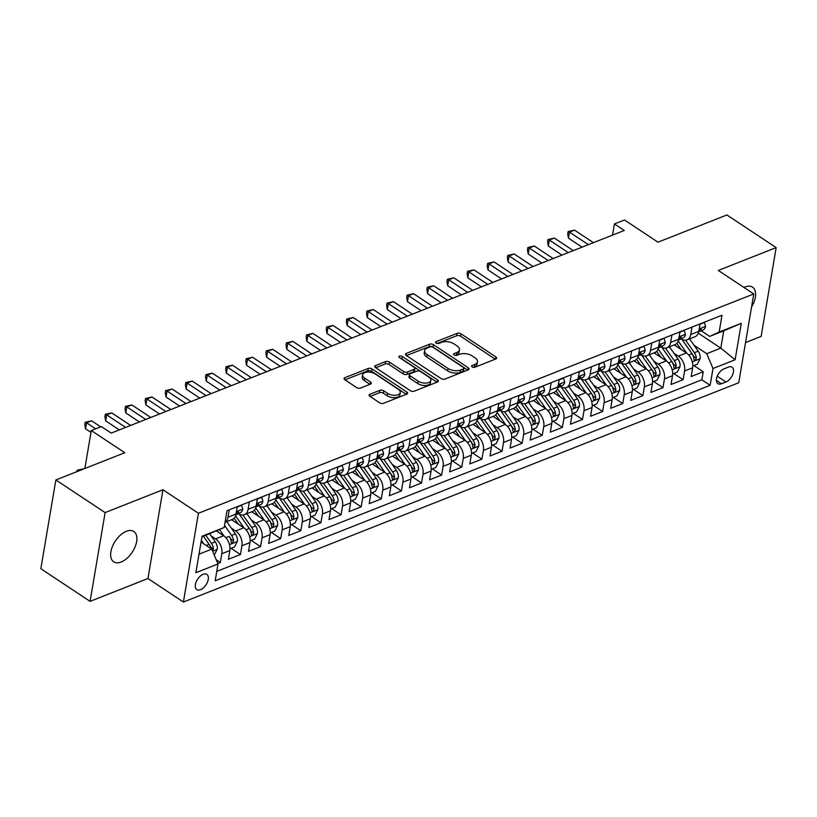 <?xml version="1.0" encoding="UTF-8"?>
<svg xmlns="http://www.w3.org/2000/svg" width="817" height="817" viewBox="0 0 817 817"><rect width="100%" height="100%" fill="white"/><g stroke="black" fill="none" stroke-linecap="round" stroke-linejoin="round"><path stroke-width="1.23" d="M472.093 366.904A1.951 1.011 9.6 0 0 474.83 367.262L495.817 358.969A2.788 1.45 9.6 0 0 496.634 358.152A2.788 1.45 9.6 0 0 495.858 356.906L461.054 333.836A2.788 1.45 9.6 0 0 457.142 333.336L436.155 341.618A1.951 1.011 9.6 0 0 435.584 342.19A1.951 1.011 9.6 0 0 436.125 343.069A1.951 1.011 9.6 0 0 438.862 343.416L441.578 342.343A8.936 4.626 9.6 0 1 454.089 343.947L456.989 345.877A8.936 4.626 9.6 0 1 459.481 349.86A8.936 4.626 9.6 0 1 456.856 352.474L454.14 353.547A1.951 1.011 9.6 0 0 453.568 354.108A1.951 1.011 9.6 0 0 454.109 354.987A1.951 1.011 9.6 0 0 456.846 355.334L459.562 354.261A8.936 4.626 9.6 0 1 472.073 355.875L474.973 357.795A8.936 4.626 9.6 0 1 477.465 361.778A8.936 4.626 9.6 0 1 474.84 364.392L472.124 365.465A1.951 1.011 9.6 0 0 471.552 366.036A1.951 1.011 9.6 0 0 472.093 366.904M121.161 562.014A18.209 10.131 123.5 0 0 135.06 546.93A18.209 10.131 123.5 0 0 133.825 531.479A18.209 10.131 123.5 0 0 126.359 531.295A18.209 10.131 123.5 0 0 112.47 546.379A18.209 10.131 123.5 0 0 113.706 561.83A18.209 10.131 123.5 0 0 121.161 562.014M751.569 306.937A18.209 10.131 123.5 0 0 752.549 287.155A18.209 10.131 123.5 0 0 745.084 286.971A18.209 10.131 123.5 0 0 743.96 287.472M200.512 589.68A9.099 5.065 123.5 0 0 207.467 582.143A9.099 5.065 123.5 0 0 206.844 574.412A9.099 5.065 123.5 0 0 203.116 574.32A9.099 5.065 123.5 0 0 196.162 581.867A9.099 5.065 123.5 0 0 196.785 589.588A9.099 5.065 123.5 0 0 200.512 589.68M369.897 394.274A2.788 1.45 9.6 0 0 369.08 395.091A2.788 1.45 9.6 0 0 369.856 396.337L379.629 402.812A2.788 1.45 9.6 0 0 383.53 403.312L406.835 394.111A2.788 1.45 9.6 0 0 407.663 393.294A2.788 1.45 9.6 0 0 406.876 392.048L372.072 368.967A2.788 1.45 9.6 0 0 368.171 368.467L344.866 377.668A2.788 1.45 9.6 0 0 344.039 378.485A2.788 1.45 9.6 0 0 344.825 379.731L356.61 387.554A2.788 1.45 9.6 0 0 360.522 388.055L370.499 384.113A2.788 1.45 9.6 0 0 371.316 383.296A2.788 1.45 9.6 0 0 370.54 382.06L364.688 378.179A7.465 3.871 9.6 0 1 362.605 374.85A7.465 3.871 9.6 0 1 367.487 372.103A7.465 3.871 9.6 0 1 375.258 374.002L398.165 389.198A7.465 3.871 9.6 0 1 400.248 392.528A7.465 3.871 9.6 0 1 395.377 395.265A7.465 3.871 9.6 0 1 387.605 393.365L383.786 390.832A2.788 1.45 9.6 0 0 379.874 390.332L369.897 394.274L369.59 396.133M745.543 342.548L761.138 336.39L776.15 247.612L726.905 214.963L657.991 242.179L624.505 219.977L614.435 223.95L624.29 230.476L111.204 433.092L101.349 426.566L91.29 430.539L84.876 468.498M105.117 512.596L90.095 601.373L147.948 578.528L162.961 489.751L105.117 512.596L55.862 479.947L124.776 452.73L91.29 430.539M162.961 489.751L198.419 513.26L753.764 293.957L738.742 382.734L183.406 602.037L198.419 513.26M776.15 247.612L718.306 270.458L753.764 293.957M441.047 378.547A2.788 1.45 9.6 0 0 444.959 379.057L468.264 369.846A2.788 1.45 9.6 0 0 469.081 369.039A2.788 1.45 9.6 0 0 468.304 367.793L433.5 344.713A2.788 1.45 9.6 0 0 429.589 344.212L406.284 353.414A2.788 1.45 9.6 0 0 405.467 354.231A2.788 1.45 9.6 0 0 406.243 355.477L441.047 378.547M437.555 381.978L414.25 391.18A2.788 1.45 9.6 0 1 410.338 390.679L375.534 367.609A2.788 1.45 9.6 0 1 374.758 366.363A2.788 1.45 9.6 0 1 375.575 365.546L385.542 361.604A2.788 1.45 9.6 0 1 389.454 362.105L403.567 371.469A2.788 1.45 9.6 0 0 407.479 371.97L414.096 369.355A2.788 1.45 9.6 0 0 414.913 368.538A2.788 1.45 9.6 0 0 414.137 367.293L399.442 357.55A1.951 1.011 9.6 0 1 398.9 356.682A1.951 1.011 9.6 0 1 400.177 355.957A1.951 1.011 9.6 0 1 402.209 356.457L437.595 379.915A2.788 1.45 9.6 0 1 438.372 381.161A2.788 1.45 9.6 0 1 437.555 381.978M90.095 601.373L40.85 568.724L55.862 479.947M217.802 563.464L220.324 562.474L216.229 559.757M211.143 535.972L215.555 538.893A11.377 7.394 68.5 0 1 221.805 553.712L229.853 550.535L228.372 559.288L240.443 554.529L231.109 548.33M231.262 528.027L235.674 530.948A11.377 7.394 68.5 0 1 241.924 545.766L249.982 542.59L248.501 551.342L260.572 546.583L251.227 540.384M251.381 520.082L255.792 523.003A11.377 7.394 68.5 0 1 262.053 537.821L270.1 534.645L268.619 543.397L280.691 538.638L271.356 532.439M271.51 512.136L275.911 515.057A11.377 7.394 68.5 0 1 282.171 529.876L290.219 526.699L288.738 535.452L300.809 530.693L291.475 524.494M291.628 504.191L296.04 507.112A11.377 7.394 68.5 0 1 302.29 521.93L310.337 518.754L308.857 527.506L320.928 522.737L311.594 516.548M311.747 496.236L316.159 499.167A11.377 7.394 68.5 0 1 322.409 513.985L330.466 510.809L328.975 519.561L341.057 514.792L331.712 508.603M331.865 488.29L336.277 491.221A11.377 7.394 68.5 0 1 342.537 506.04L350.585 502.863L349.104 511.616L361.175 506.846L351.841 500.658M351.994 480.345L356.396 483.276A11.377 7.394 68.5 0 1 362.656 498.094L370.704 494.918L369.223 503.67L381.294 498.901L371.96 492.712M372.113 472.4L376.525 475.331A11.377 7.394 68.5 0 1 382.775 490.149L390.822 486.973L389.341 495.725L401.413 490.956L392.078 484.767M392.231 464.454L396.643 467.385A11.377 7.394 68.5 0 1 402.893 482.204L410.941 479.028L409.46 487.78L421.541 483.01L412.197 476.822M412.35 456.509L416.762 459.44A11.377 7.394 68.5 0 1 423.022 474.258L431.07 471.082L429.589 479.834L441.66 475.065L432.316 468.876M432.479 448.564L436.881 451.495A11.377 7.394 68.5 0 1 443.141 466.313L451.188 463.137L449.707 471.889L461.779 467.12L452.444 460.931M452.598 440.618L456.999 443.549A11.377 7.394 68.5 0 1 463.259 458.368L471.307 455.192L469.826 463.944L481.897 459.174L472.563 452.986M472.716 432.673L477.128 435.594A11.377 7.394 68.5 0 1 483.378 450.422L491.425 447.246L489.945 455.998L502.026 451.229L492.682 445.04M492.835 424.728L497.247 427.648A11.377 7.394 68.5 0 1 503.507 442.477L511.554 439.301L510.074 448.053L522.145 443.284L512.8 437.095M512.953 416.782L517.365 419.703A11.377 7.394 68.5 0 1 523.626 434.532L531.673 431.345L530.192 440.108L542.263 435.338L532.929 429.15M533.082 408.837L537.484 411.758A11.377 7.394 68.5 0 1 543.744 426.586L551.792 423.4L550.311 432.162L562.382 427.393L553.048 421.204M553.201 400.892L557.613 403.812A11.377 7.394 68.5 0 1 563.863 418.641L571.91 415.455L570.429 424.217L582.501 419.448L573.166 413.259M573.32 392.946L577.731 395.867A11.377 7.394 68.5 0 1 583.992 410.696L592.039 407.509L590.558 416.272L602.629 411.502L593.285 405.314M593.438 385.001L597.85 387.922A11.377 7.394 68.5 0 1 604.11 402.75L612.158 399.564L610.677 408.326L622.748 403.557L613.414 397.368M613.567 377.056L617.969 379.976A11.377 7.394 68.5 0 1 624.229 394.805L632.276 391.619L630.795 400.381L642.867 395.612L633.532 389.423M633.686 369.11L638.097 372.031A11.377 7.394 68.5 0 1 644.347 386.86L652.395 383.673L650.914 392.436L662.985 387.667L653.651 381.478M653.804 361.165L658.216 364.086A11.377 7.394 68.5 0 1 664.466 378.914L672.524 375.728L671.043 384.49L683.114 379.721L684.595 370.969A11.377 7.394 -111.5 0 0 678.335 356.141L673.923 353.22M673.77 373.532L683.114 379.721M229.853 550.535A11.377 7.394 -111.5 0 0 223.603 535.717L216.515 531.019M249.982 542.59A11.377 7.394 -111.5 0 0 243.721 527.772L231.579 519.714M270.1 534.645A11.377 7.394 -111.5 0 0 263.84 519.826L251.697 511.769M290.219 526.699A11.377 7.394 -111.5 0 0 283.959 511.871L271.826 503.823M310.337 518.754A11.377 7.394 -111.5 0 0 304.087 503.926L291.945 495.878M330.466 510.809A11.377 7.394 -111.5 0 0 324.206 495.98L312.063 487.933M350.585 502.863A11.377 7.394 -111.5 0 0 344.325 488.035L332.182 479.988M370.704 494.918A11.377 7.394 -111.5 0 0 364.443 480.09L352.301 472.042M390.822 486.973A11.377 7.394 -111.5 0 0 384.572 472.144L372.429 464.097M410.941 479.028A11.377 7.394 -111.5 0 0 404.691 464.199L392.548 456.152M431.07 471.082A11.377 7.394 -111.5 0 0 424.809 456.254L412.667 448.206M451.188 463.137A11.377 7.394 -111.5 0 0 444.928 448.308L432.785 440.261M471.307 455.192A11.377 7.394 -111.5 0 0 465.057 440.363L452.914 432.316M491.425 447.246A11.377 7.394 -111.5 0 0 485.175 432.418L473.033 424.37M511.554 439.301A11.377 7.394 -111.5 0 0 505.294 424.472L493.151 416.425M531.673 431.345A11.377 7.394 -111.5 0 0 525.413 416.527L513.27 408.48M551.792 423.4A11.377 7.394 -111.5 0 0 545.542 408.582L533.399 400.534M571.91 415.455A11.377 7.394 -111.5 0 0 565.66 400.636L553.518 392.589M592.039 407.509A11.377 7.394 -111.5 0 0 585.779 392.691L573.636 384.644M612.158 399.564A11.377 7.394 -111.5 0 0 605.897 384.746L593.755 376.698M632.276 391.619A11.377 7.394 -111.5 0 0 626.016 376.8L613.884 368.753M652.395 383.673A11.377 7.394 -111.5 0 0 646.145 368.855L634.002 360.808M672.524 375.728A11.377 7.394 -111.5 0 0 666.264 360.91L654.121 352.862M728.437 367.109L724.005 368.855A8.824 4.912 123.5 0 0 717.275 376.157A8.824 4.912 123.5 0 0 717.877 383.643A8.824 4.912 123.5 0 0 721.493 383.735L725.915 381.978A8.824 4.912 123.5 0 0 732.645 374.676A8.824 4.912 123.5 0 0 732.042 367.19A8.824 4.912 123.5 0 0 728.437 367.109M199.011 554.171L211.756 549.147L218.006 563.965L215.167 580.764L710.147 385.297L712.986 368.508L706.725 353.679L694.052 345.274M218.006 563.965L195.876 572.707L202.044 536.238L224.175 527.496L227.014 510.696L721.993 315.239L719.154 332.029L741.285 323.297L735.116 359.766L712.986 368.508M238.309 513.485L238.595 513.668A11.377 7.394 68.5 0 0 244.395 514.659L252.443 511.483A11.377 7.394 -111.5 0 0 256.15 506.121L257.396 498.697M258.427 505.539L258.713 505.723A11.377 7.394 68.5 0 0 264.514 506.714L272.572 503.538A11.377 7.394 -111.5 0 0 276.269 498.176L277.525 490.751M278.546 497.594L278.832 497.778A11.377 7.394 68.5 0 0 284.643 498.768L292.69 495.592A11.377 7.394 -111.5 0 0 296.387 490.231L297.643 482.806M298.675 489.649L298.961 489.832A11.377 7.394 68.5 0 0 304.761 490.823L312.809 487.637A11.377 7.394 -111.5 0 0 316.506 482.285L317.762 474.861M318.793 481.703L319.079 481.887A11.377 7.394 68.5 0 0 324.88 482.878L332.928 479.691A11.377 7.394 -111.5 0 0 336.635 474.34L337.881 466.916M338.912 473.748L339.198 473.942A11.377 7.394 68.5 0 0 344.999 474.932L353.046 471.746A11.377 7.394 -111.5 0 0 356.753 466.395L358.009 458.97M359.031 465.802L359.317 465.996A11.377 7.394 68.5 0 0 365.128 466.987L373.175 463.801A11.377 7.394 -111.5 0 0 376.872 458.439L378.128 451.025M379.159 457.857L379.445 458.051A11.377 7.394 68.5 0 0 385.246 459.042L393.294 455.855A11.377 7.394 -111.5 0 0 396.991 450.494L398.247 443.08M399.278 449.912L399.564 450.106A11.377 7.394 68.5 0 0 405.365 451.096L413.412 447.91A11.377 7.394 -111.5 0 0 417.109 442.548L418.365 435.134M419.397 441.966L419.683 442.16A11.377 7.394 68.5 0 0 425.483 443.151L433.531 439.965A11.377 7.394 -111.5 0 0 437.238 434.603L438.494 427.189M439.515 434.021L439.801 434.215A11.377 7.394 68.5 0 0 445.612 435.206L453.66 432.019A11.377 7.394 -111.5 0 0 457.357 426.658L458.613 419.244M459.644 426.076L459.93 426.27A11.377 7.394 68.5 0 0 465.731 427.26L473.778 424.074A11.377 7.394 -111.5 0 0 477.475 418.712L478.731 411.298M479.763 418.13L480.049 418.324A11.377 7.394 68.5 0 0 485.849 419.305L493.897 416.129A11.377 7.394 -111.5 0 0 497.594 410.767L498.85 403.353M499.881 410.185L500.167 410.379A11.377 7.394 68.5 0 0 505.968 411.36L514.016 408.183A11.377 7.394 -111.5 0 0 517.723 402.822L518.979 395.408M520 402.24L520.286 402.434A11.377 7.394 68.5 0 0 526.097 403.414L534.144 400.238A11.377 7.394 -111.5 0 0 537.841 394.877L539.097 387.462M540.129 394.294L540.415 394.488A11.377 7.394 68.5 0 0 546.216 395.469L554.263 392.293A11.377 7.394 -111.5 0 0 557.96 386.931L559.216 379.517M560.248 386.349L560.533 386.543A11.377 7.394 68.5 0 0 566.334 387.524L574.382 384.347A11.377 7.394 -111.5 0 0 578.079 378.986L579.335 371.572M580.366 378.404L580.652 378.598A11.377 7.394 68.5 0 0 586.453 379.578L594.5 376.402A11.377 7.394 -111.5 0 0 598.207 371.041L599.453 363.626M600.485 370.458L600.771 370.652A11.377 7.394 68.5 0 0 606.571 371.633L614.629 368.457A11.377 7.394 -111.5 0 0 618.326 363.095L619.582 355.681M620.614 362.513L620.889 362.707A11.377 7.394 68.5 0 0 626.7 363.688L634.748 360.511A11.377 7.394 -111.5 0 0 638.445 355.15L639.701 347.736M640.732 354.568L641.018 354.762A11.377 7.394 68.5 0 0 646.819 355.742L654.866 352.566A11.377 7.394 -111.5 0 0 658.563 347.205L659.819 339.79M660.851 346.622L661.137 346.817A11.377 7.394 68.5 0 0 666.938 347.797L674.985 344.621A11.377 7.394 -111.5 0 0 678.692 339.259L679.938 331.845M216.75 571.379L701.874 379.813L703.233 371.776L691.162 376.545L692.642 367.783A11.377 7.394 -111.5 0 0 686.382 352.964L674.239 344.917M680.969 338.677L681.255 338.871A11.377 7.394 -111.5 0 0 687.056 339.852A11.377 7.394 -111.5 0 0 690.763 334.49L692.019 327.076M687.056 339.852L695.114 336.675A11.377 7.394 -111.5 0 0 698.811 331.314L700.067 323.9M229.23 509.828L227.974 517.243A11.377 7.394 68.5 0 1 225.073 522.196M225.053 522.298L232.324 519.428A11.377 7.394 -111.5 0 0 236.021 514.067L237.277 506.642M249.348 501.883L248.092 509.297A11.377 7.394 68.5 0 1 244.395 514.659M269.477 493.928L268.221 501.352A11.377 7.394 68.5 0 1 264.514 506.714M289.596 485.982L288.34 493.407A11.377 7.394 68.5 0 1 284.643 498.768M309.714 478.037L308.458 485.461A11.377 7.394 68.5 0 1 304.761 490.823M329.833 470.092L328.577 477.516A11.377 7.394 68.5 0 1 324.88 482.878M349.962 462.146L348.706 469.571A11.377 7.394 68.5 0 1 344.999 474.932M370.081 454.201L368.824 461.625A11.377 7.394 68.5 0 1 365.128 466.987M390.199 446.256L388.943 453.68A11.377 7.394 68.5 0 1 385.246 459.042M410.318 438.31L409.062 445.735A11.377 7.394 68.5 0 1 405.365 451.096M430.436 430.365L429.191 437.789A11.377 7.394 68.5 0 1 425.483 443.151M450.565 422.42L449.309 429.844A11.377 7.394 68.5 0 1 445.612 435.206M470.684 414.474L469.428 421.899A11.377 7.394 68.5 0 1 465.731 427.26M490.803 406.529L489.546 413.953A11.377 7.394 68.5 0 1 485.849 419.305M510.921 398.584L509.675 406.008A11.377 7.394 68.5 0 1 505.968 411.36M531.05 390.638L529.794 398.063A11.377 7.394 68.5 0 1 526.097 403.414M551.169 382.693L549.912 390.107A11.377 7.394 68.5 0 1 546.216 395.469M571.287 374.748L570.031 382.162A11.377 7.394 68.5 0 1 566.334 387.524M591.406 366.802L590.16 374.217A11.377 7.394 68.5 0 1 586.453 379.578M611.535 358.857L610.279 366.271A11.377 7.394 68.5 0 1 606.571 371.633M631.653 350.912L630.397 358.326A11.377 7.394 68.5 0 1 626.7 363.688M651.772 342.966L650.516 350.381A11.377 7.394 68.5 0 1 646.819 355.742M671.891 335.021L670.634 342.435A11.377 7.394 68.5 0 1 666.938 347.797M664.466 378.914L662.985 387.667M644.347 386.86L642.867 395.612M624.229 394.805L622.748 403.557M604.11 402.75L602.629 411.502M583.992 410.696L582.501 419.448M563.863 418.641L562.382 427.393M543.744 426.586L542.263 435.338M523.626 434.532L522.145 443.284M503.507 442.477L502.026 451.229M483.378 450.422L481.897 459.174M463.259 458.368L461.779 467.12M443.141 466.313L441.66 475.065M423.022 474.258L421.541 483.01M402.893 482.204L401.413 490.956M382.775 490.149L381.294 498.901M362.656 498.094L361.175 506.846M342.537 506.04L341.057 514.792M322.409 513.985L320.928 522.737M302.29 521.93L300.809 530.693M282.171 529.876L280.691 538.638M262.053 537.821L260.572 546.583M241.924 545.766L240.443 554.529M221.805 553.712L220.324 562.474M211.756 549.147L201.064 542.059M706.725 353.679L720.819 348.124L723.739 330.844L709.656 336.41L719.154 332.029M698.3 333.193L720.819 348.124L735.116 359.766M701.088 330.732L709.656 336.41M147.948 578.528L183.406 602.037M614.435 223.95L612.556 235.112M224.175 527.496L201.932 536.902M693.899 365.587L703.233 371.776M701.874 379.813L710.147 385.297M723.739 330.844L741.285 323.297M473.094 367.313L474.432 366.792A8.936 4.626 9.6 0 0 477.057 364.178L477.465 361.778M459.481 349.86L459.072 352.26A8.936 4.626 9.6 0 1 456.448 354.864L455.11 355.395M495.265 359.184L460.645 336.236A2.788 1.45 9.6 0 0 456.734 335.736L437.136 343.477M467.712 370.07L433.092 347.113A2.788 1.45 9.6 0 0 429.18 346.612L406.427 355.599M463.382 368.916A1.951 1.011 9.6 0 0 463.954 368.344A1.951 1.011 9.6 0 0 463.413 367.466L432.857 347.215A1.951 1.011 9.6 0 0 430.12 346.868L427.26 348.001A8.936 4.626 9.6 0 0 424.636 350.605A8.936 4.626 9.6 0 0 427.128 354.598L448.012 368.436A8.936 4.626 9.6 0 0 460.522 370.04L463.382 368.916L462.973 371.316A1.951 1.011 9.6 0 0 463.545 370.744L463.954 368.344M424.636 350.605L424.227 353.005A8.936 4.626 9.6 0 0 426.719 356.998L427.128 354.598M462.973 371.316L460.114 372.44A8.936 4.626 9.6 0 1 447.604 370.836L426.719 356.998M375.718 367.732L385.144 364.004L385.542 361.604M414.913 368.538L414.505 370.938A2.788 1.45 9.6 0 1 413.688 371.755L407.07 374.37A2.788 1.45 9.6 0 1 403.169 373.869L389.045 364.505A2.788 1.45 9.6 0 0 385.144 364.004M437.003 382.193L401.801 358.857A1.951 1.011 9.6 0 0 400.79 358.449M418.222 381.171A7.465 3.871 9.6 0 0 425.994 383.071A7.465 3.871 9.6 0 0 430.865 380.334A7.465 3.871 9.6 0 0 428.782 377.005L420.714 371.653A2.788 1.45 9.6 0 0 416.803 371.153L410.185 373.757A2.788 1.45 9.6 0 0 409.368 374.574A2.788 1.45 9.6 0 0 410.144 375.82L418.222 381.171L417.814 383.571A7.465 3.871 9.6 0 0 425.586 385.471A7.465 3.871 9.6 0 0 430.457 382.734L430.865 380.334M409.368 374.574L408.96 376.974A2.788 1.45 9.6 0 0 409.736 378.22L410.144 375.82M417.814 383.571L409.736 378.22M400.248 392.528L399.85 394.928A7.465 3.871 9.6 0 1 394.968 397.665A7.465 3.871 9.6 0 1 387.197 395.765L383.377 393.232A2.788 1.45 9.6 0 0 379.466 392.732L370.04 396.459M362.605 374.85L362.207 377.25A7.465 3.871 9.6 0 0 364.28 380.579L364.688 378.179M369.948 384.337L364.28 380.579M406.294 394.325L371.674 371.367A2.788 1.45 9.6 0 0 367.762 370.867L344.999 379.854M692.806 366.016L697.309 364.239L700.128 358.643A7.537 4.892 -111.5 0 0 698.198 351.177L689.548 338.871M686.811 353.261L678.212 341.036M681.092 349.451L676.813 343.375M681.858 339.239A18.066 11.734 68.5 0 1 682.328 339.882L692.755 354.711A3.84 2.492 68.5 0 1 693.531 356.314L696.37 358.193A7.537 4.892 -111.5 0 0 694.379 352.689L685.586 340.189M681.817 339.208L691.958 353.638A7.537 4.892 68.5 0 1 693.96 359.143L694.419 360.226L695.277 360.205L696.37 358.193M700.006 324.206L704.366 322.49L705.571 326.494A7.537 4.892 68.5 0 1 703.141 329.925L699.321 331.436A7.537 4.892 -111.5 0 0 701.2 329.639L701.139 328.832M588.393 244.651L569.469 232.11L574.494 230.118L593.428 242.669M700.189 328.965L701.2 329.639C701.027 328.322 700.23 328.638 698.78 330.599M698.76 331.6A7.537 4.892 -111.5 0 0 699.321 331.436M582.092 247.142L568.448 238.104L569.469 232.11L568.111 231.609L574.494 230.118M568.448 238.104L567.703 234.009L568.111 231.609M672.677 373.961L677.191 372.184L680.01 366.588A7.537 4.892 -111.5 0 0 678.079 359.123L669.429 346.817M666.692 361.206L658.093 348.982M660.963 357.397L656.694 351.32M668.531 362.891L671.84 361.584L661.699 347.154A18.066 11.734 68.5 0 1 662.209 347.828L672.636 362.656A3.84 2.492 68.5 0 1 673.412 364.259L676.251 366.139A7.537 4.892 -111.5 0 0 674.25 360.634L665.467 348.134M671.84 361.584A7.537 4.892 68.5 0 1 673.831 367.088L674.301 368.171L675.159 368.15L676.251 366.139M652.558 381.907L657.062 380.13L659.891 374.533A7.537 4.892 -111.5 0 0 657.951 367.068L649.301 354.762M646.564 369.151L637.975 356.927M640.845 365.342L636.566 359.266M641.611 355.129A18.066 11.734 68.5 0 1 642.091 355.773L652.507 370.601A3.84 2.492 68.5 0 1 653.294 372.205L656.133 374.084A7.537 4.892 -111.5 0 0 654.131 368.579L645.338 356.079M641.57 355.099L651.721 369.529A7.537 4.892 68.5 0 1 653.712 375.034L654.182 376.116L655.03 376.096L656.133 374.084M632.44 389.852L636.943 388.075L639.772 382.479A7.537 4.892 -111.5 0 0 637.832 375.013L629.182 362.707M626.445 377.097L617.856 364.872M620.726 373.287L616.447 367.211M621.492 363.075A18.066 11.734 68.5 0 1 621.962 363.718L632.389 378.547A3.84 2.492 68.5 0 1 633.175 380.15L636.004 382.029A7.537 4.892 -111.5 0 0 634.012 376.525L625.219 364.025M621.451 363.044L631.592 377.474A7.537 4.892 68.5 0 1 633.594 382.979L634.063 384.061L634.911 384.041L636.004 382.029M612.321 397.797L616.825 396.02L619.643 390.424A7.537 4.892 -111.5 0 0 617.713 382.959L609.063 370.652M606.326 385.042L597.738 372.818M600.607 381.233L596.328 375.156M601.373 371.02A18.066 11.734 68.5 0 1 601.843 371.664L612.27 386.492A3.84 2.492 68.5 0 1 613.056 388.095L615.885 389.975A7.537 4.892 -111.5 0 0 613.894 384.47L605.101 371.97M601.332 370.989L611.473 385.42A7.537 4.892 68.5 0 1 613.475 390.924L613.935 392.007L614.793 391.986L615.885 389.975M679.887 332.151L684.248 330.436L685.453 334.439A7.537 4.892 68.5 0 1 683.022 337.87L679.193 339.382A7.537 4.892 -111.5 0 0 681.082 337.584L681.021 336.778M568.275 252.596L549.341 240.055L554.375 238.064L573.299 250.615M680.071 336.91L681.082 337.584C680.908 336.267 680.101 336.584 678.661 338.544M678.641 339.545A7.537 4.892 -111.5 0 0 679.193 339.382M561.963 255.088L548.33 246.05L549.341 240.055L547.982 239.555L554.375 238.064M548.33 246.05L547.584 241.955L547.982 239.555M659.768 340.097L664.129 338.381L665.324 342.384A7.537 4.892 68.5 0 1 662.893 345.816L659.074 347.327A7.537 4.892 -111.5 0 0 660.953 345.53L660.892 344.723M548.156 260.541L529.222 248L534.257 246.009L553.18 258.56M659.942 344.866L660.953 345.53C660.79 344.212 659.983 344.529 658.543 346.49M658.512 347.491A7.537 4.892 -111.5 0 0 659.074 347.327M541.845 263.033L528.211 253.995L529.222 248L527.864 247.5L534.257 246.009M528.211 253.995L527.465 249.9L527.864 247.5M639.65 348.042L644.01 346.326L645.205 350.33A7.537 4.892 68.5 0 1 642.775 353.761L638.955 355.272A7.537 4.892 -111.5 0 0 640.834 353.475L640.773 352.668M528.027 268.487L509.103 255.946L514.128 253.954L533.062 266.505M639.823 352.811L640.834 353.475C640.671 352.158 639.864 352.474 638.424 354.435M638.394 355.436A7.537 4.892 -111.5 0 0 638.955 355.272M521.726 270.978L508.082 261.94L509.103 255.946L507.745 255.445L514.128 253.954M508.082 261.94L507.337 257.845L507.745 255.445M619.531 355.987L623.882 354.272L625.087 358.275A7.537 4.892 68.5 0 1 622.656 361.706L618.837 363.218A7.537 4.892 -111.5 0 0 620.716 361.42L620.654 360.614M507.908 276.432L488.985 263.891L494.009 261.9L512.943 274.451M619.705 360.757L620.716 361.42C620.542 360.103 619.746 360.42 618.306 362.38M618.275 363.381A7.537 4.892 -111.5 0 0 618.837 363.218M501.607 278.924L487.963 269.886L488.985 263.891L487.626 263.391L494.009 261.9M487.963 269.886L487.218 265.791L487.626 263.391M592.202 405.743L596.706 403.966L599.525 398.369A7.537 4.892 -111.5 0 0 597.595 390.904L588.945 378.598M586.208 392.987L577.609 380.763M580.478 389.178L576.21 383.102M581.255 378.965A18.066 11.734 68.5 0 1 581.724 379.609L592.151 394.437A3.84 2.492 68.5 0 1 592.928 396.041L595.767 397.92A7.537 4.892 -111.5 0 0 593.765 392.415L584.982 379.915M581.214 378.935L591.355 393.365A7.537 4.892 68.5 0 1 593.346 398.87L593.816 399.952L594.674 399.932L595.767 397.92M599.402 363.943L603.763 362.217L604.968 366.22A7.537 4.892 68.5 0 1 602.538 369.652L598.708 371.163A7.537 4.892 -111.5 0 0 600.597 369.366L600.536 368.559M487.79 284.377L468.856 271.836L473.891 269.845L492.814 282.396M599.586 368.702L600.597 369.366C600.424 368.048 599.617 368.365 598.177 370.326M598.156 371.327A7.537 4.892 -111.5 0 0 598.708 371.163M481.479 286.869L467.845 277.831L468.856 271.836L467.508 271.336L473.891 269.845M467.845 277.831L467.099 273.736L467.508 271.336M572.074 413.688L576.577 411.911L579.406 406.315A7.537 4.892 -111.5 0 0 577.466 398.849L568.816 386.543M566.079 400.933L557.49 388.708M560.36 397.123L556.081 391.047M561.126 386.911A18.066 11.734 68.5 0 1 561.606 387.554L572.023 402.383A3.84 2.492 68.5 0 1 572.809 403.986L575.648 405.865A7.537 4.892 -111.5 0 0 573.646 400.361L564.864 387.861M561.095 386.88L571.236 401.31A7.537 4.892 68.5 0 1 573.228 406.825L573.697 407.897L574.545 407.877L575.648 405.865M579.284 371.888L583.644 370.162L584.839 374.166A7.537 4.892 68.5 0 1 582.409 377.597L578.589 379.108A7.537 4.892 -111.5 0 0 580.468 377.311L580.407 376.504M467.671 292.323L448.737 279.782L453.772 277.79L472.696 290.341M579.457 376.647L580.468 377.311C580.305 375.994 579.498 376.31 578.058 378.271M578.028 379.272A7.537 4.892 -111.5 0 0 578.589 379.108M461.36 294.814L447.726 285.776L448.737 279.782L447.379 279.281L453.772 277.79M447.726 285.776L446.981 281.681L447.379 279.281M551.955 421.633L556.459 419.856L559.288 414.26A7.537 4.892 -111.5 0 0 557.347 406.795L548.697 394.488M545.96 408.878L537.372 396.653M540.241 405.069L535.962 398.992M541.007 394.856A18.066 11.734 68.5 0 1 541.477 395.499L551.904 410.328A3.84 2.492 68.5 0 1 552.69 411.931L555.519 413.81A7.537 4.892 -111.5 0 0 553.528 408.306L544.735 395.806M540.966 394.825L551.107 409.256A7.537 4.892 68.5 0 1 553.109 414.77L553.579 415.843L554.426 415.822L555.519 413.81M559.165 379.834L563.526 378.108L564.721 382.111A7.537 4.892 68.5 0 1 562.29 385.542L558.471 387.054A7.537 4.892 -111.5 0 0 560.35 385.256L560.288 384.45M447.542 300.278L428.619 287.727L433.643 285.736L452.577 298.287M559.339 384.593L560.35 385.256C560.186 383.939 559.379 384.256 557.94 386.216M557.909 387.217A7.537 4.892 -111.5 0 0 558.471 387.054M441.241 302.76L427.608 293.722L428.619 287.727L427.26 287.227L433.643 285.736M427.608 293.722L426.852 289.627L427.26 287.227M531.836 429.579L536.34 427.802L539.159 422.205A7.537 4.892 -111.5 0 0 537.229 414.74L528.579 402.434M525.842 416.823L517.253 404.599M520.123 413.014L515.844 406.937M520.889 402.801A18.066 11.734 68.5 0 1 521.358 403.445L531.785 418.273A3.84 2.492 68.5 0 1 532.572 419.877L535.401 421.756A7.537 4.892 -111.5 0 0 533.409 416.251L524.616 403.751M520.848 402.781L530.989 417.201A7.537 4.892 68.5 0 1 532.99 422.716L533.45 423.788L534.308 423.768L535.401 421.756M539.046 387.779L543.397 386.053L544.602 390.056A7.537 4.892 68.5 0 1 542.171 393.488L538.352 394.999A7.537 4.892 -111.5 0 0 540.231 393.202L540.17 392.395M427.424 308.223L408.5 295.672L413.525 293.681L432.459 306.232M539.22 392.538L540.231 393.202C540.057 391.884 539.261 392.201 537.821 394.162M537.79 395.162A7.537 4.892 -111.5 0 0 538.352 394.999M421.123 310.705L407.479 301.667L408.5 295.672L407.142 295.172L413.525 293.681M407.479 301.667L406.733 297.572L407.142 295.172M511.718 437.524L516.221 435.747L519.04 430.15A7.537 4.892 -111.5 0 0 517.11 422.685L508.46 410.379M505.723 424.769L497.124 412.554M499.994 420.959L495.725 414.883M500.77 410.747A18.066 11.734 68.5 0 1 501.24 411.39L511.667 426.219A3.84 2.492 68.5 0 1 512.443 427.822L515.282 429.701A7.537 4.892 -111.5 0 0 513.28 424.197L504.498 411.697M500.729 410.726L510.87 425.146A7.537 4.892 68.5 0 1 512.862 430.661L513.331 431.733L514.189 431.713L515.282 429.701M491.589 445.469L496.103 443.692L498.921 438.096A7.537 4.892 -111.5 0 0 496.991 430.63L488.341 418.324M485.604 432.714L477.005 420.5M479.875 428.905L475.596 422.828M480.641 418.692A18.066 11.734 68.5 0 1 481.121 419.335L491.538 434.164A3.84 2.492 68.5 0 1 492.324 435.767L495.163 437.646A7.537 4.892 -111.5 0 0 493.162 432.142L484.379 419.642M480.61 418.672L490.751 433.092A7.537 4.892 68.5 0 1 492.743 438.606L493.213 439.679L494.06 439.658L495.163 437.646M471.47 453.415L475.974 451.638L478.803 446.041A7.537 4.892 -111.5 0 0 476.862 438.576L468.212 426.27M465.476 440.669L456.887 428.445M459.757 436.85L455.478 430.773M460.522 426.637A18.066 11.734 68.5 0 1 460.992 427.281L471.419 442.109A3.84 2.492 68.5 0 1 472.206 443.713L475.034 445.592A7.537 4.892 -111.5 0 0 473.043 440.087L464.25 427.587M460.482 426.617L470.633 441.037A7.537 4.892 68.5 0 1 472.624 446.552L473.094 447.624L473.942 447.604L475.034 445.592M451.352 461.36L455.855 459.583L458.674 453.986A7.537 4.892 -111.5 0 0 456.744 446.521L448.094 434.215M445.357 448.615L436.768 436.39M439.638 444.805L435.359 438.719M440.404 434.583A18.066 11.734 68.5 0 1 440.874 435.226L451.301 450.055A3.84 2.492 68.5 0 1 452.087 451.658L454.916 453.537A7.537 4.892 -111.5 0 0 452.924 448.033L444.131 435.532M440.363 434.562L450.504 448.982A7.537 4.892 68.5 0 1 452.506 454.497L452.965 455.569L453.823 455.549L454.916 453.537M431.233 469.305L435.737 467.528L438.555 461.932A7.537 4.892 -111.5 0 0 436.625 454.466L427.975 442.16M425.238 456.56L416.639 444.336M419.509 452.751L415.24 446.664M420.285 442.528A18.066 11.734 68.5 0 1 420.755 443.171L431.182 458A3.84 2.492 68.5 0 1 431.958 459.603L434.797 461.482A7.537 4.892 -111.5 0 0 432.796 455.978L424.013 443.478M420.244 442.508L430.385 456.928A7.537 4.892 68.5 0 1 432.377 462.442L432.847 463.515L433.704 463.494L434.797 461.482M411.104 477.251L415.618 475.474L418.437 469.877A7.537 4.892 -111.5 0 0 416.507 462.412L407.857 450.106M405.12 464.505L396.521 452.281M399.39 460.696L395.111 454.609M400.167 450.473A18.066 11.734 68.5 0 1 400.636 451.117L411.053 465.945A3.84 2.492 68.5 0 1 411.839 467.549L414.679 469.428A7.537 4.892 -111.5 0 0 412.677 463.923L403.894 451.423M400.126 450.453L410.267 464.883A7.537 4.892 68.5 0 1 412.258 470.388L412.728 471.46L413.586 471.44L414.679 469.428M390.986 485.196L395.489 483.419L398.318 477.822A7.537 4.892 -111.5 0 0 396.378 470.357L387.728 458.051M384.991 472.451L376.402 460.226M379.272 468.641L374.993 462.555M380.038 458.419A18.066 11.734 68.5 0 1 380.518 459.062L390.935 473.891A3.84 2.492 68.5 0 1 391.721 475.494L394.55 477.373A7.537 4.892 -111.5 0 0 392.558 471.869L383.765 459.368M379.997 458.398L390.148 472.829A7.537 4.892 68.5 0 1 392.14 478.333L392.609 479.405L393.457 479.385L394.55 477.373M370.867 493.141L375.371 491.364L378.2 485.778A7.537 4.892 -111.5 0 0 376.259 478.302L367.609 465.996M364.872 480.396L356.283 468.172M359.153 476.587L354.874 470.5M359.919 466.364A18.066 11.734 68.5 0 1 360.389 467.007L370.816 481.836A3.84 2.492 68.5 0 1 371.602 483.439L374.431 485.318A7.537 4.892 -111.5 0 0 372.44 479.814L363.647 467.314M359.878 466.344L370.019 480.774A7.537 4.892 68.5 0 1 372.021 486.278L372.481 487.361L373.338 487.33L374.431 485.318M350.748 501.097L355.252 499.31L358.071 493.723A7.537 4.892 -111.5 0 0 356.141 486.248L347.491 473.952M344.754 488.341L336.155 476.117M339.035 484.532L334.756 478.445M339.801 474.309A18.066 11.734 68.5 0 1 340.27 474.953L350.697 489.781A3.84 2.492 68.5 0 1 351.473 491.385L354.312 493.264A7.537 4.892 -111.5 0 0 352.321 487.759L343.528 475.259M339.76 474.289L349.901 488.719A7.537 4.892 68.5 0 1 351.902 494.224L352.362 495.306L353.22 495.276L354.312 493.264M330.619 509.042L335.133 507.255L337.952 501.669A7.537 4.892 -111.5 0 0 336.022 494.193L327.372 481.897M324.635 496.287L316.036 484.062M318.906 492.477L314.637 486.391M319.682 482.255A18.066 11.734 68.5 0 1 320.152 482.898L330.579 497.727A3.84 2.492 68.5 0 1 331.355 499.33L334.194 501.209A7.537 4.892 -111.5 0 0 332.192 495.705L323.409 483.204M319.641 482.234L329.782 496.665A7.537 4.892 68.5 0 1 331.773 502.169L332.243 503.252L333.101 503.221L334.194 501.209M310.501 516.987L315.005 515.2L317.833 509.614A7.537 4.892 -111.5 0 0 315.893 502.138L307.243 489.843M304.506 504.232L295.917 492.008M298.787 500.423L294.508 494.336M306.344 505.917L309.663 504.61L299.512 490.18A18.066 11.734 68.5 0 1 300.033 490.843L310.45 505.672A3.84 2.492 68.5 0 1 311.236 507.275L314.065 509.154A7.537 4.892 -111.5 0 0 312.074 503.65L303.281 491.15M309.663 504.61A7.537 4.892 68.5 0 1 311.655 510.114L312.125 511.197L312.972 511.166L314.065 509.154M290.382 524.933L294.886 523.146L297.715 517.559A7.537 4.892 -111.5 0 0 295.774 510.084L287.124 497.788M284.387 512.177L275.799 499.953M278.668 508.368L274.389 502.281M279.434 498.145A18.066 11.734 68.5 0 1 279.904 498.799L290.331 513.627A3.84 2.492 68.5 0 1 291.118 515.221L293.946 517.1A7.537 4.892 -111.5 0 0 291.955 511.595L283.162 499.095M279.394 498.125L289.535 512.555A7.537 4.892 68.5 0 1 291.536 518.06L292.006 519.142L292.854 519.112L293.946 517.1M518.918 395.724L523.278 393.998L524.483 398.002A7.537 4.892 68.5 0 1 522.053 401.433L518.223 402.944A7.537 4.892 -111.5 0 0 520.112 401.147L520.051 400.34M407.305 316.169L388.371 303.618L393.406 301.626L412.34 314.177M519.101 400.483L520.112 401.147C519.939 399.83 519.132 400.146 517.692 402.107M517.672 403.108A7.537 4.892 -111.5 0 0 518.223 402.944M400.994 318.65L387.36 309.612L388.371 303.618L387.023 303.117L393.406 301.626M387.36 309.612L386.615 305.517L387.023 303.117M498.799 403.669L503.16 401.944L504.355 405.947A7.537 4.892 68.5 0 1 501.924 409.378L498.104 410.89A7.537 4.892 -111.5 0 0 499.994 409.092L499.933 408.286M387.187 324.114L368.253 311.563L373.287 309.572L392.211 322.123M498.973 408.429L499.994 409.092C499.82 407.775 499.013 408.091 497.573 410.052M497.543 411.053A7.537 4.892 -111.5 0 0 498.104 410.89M380.875 326.596L367.242 317.558L368.253 311.563L366.894 311.063L373.287 309.572M367.242 317.558L366.496 313.462L366.894 311.063M478.68 411.615L483.041 409.889L484.236 413.892A7.537 4.892 68.5 0 1 481.805 417.324L477.986 418.835A7.537 4.892 -111.5 0 0 479.865 417.038L479.804 416.231M367.058 332.059L348.134 319.508L353.158 317.517L372.092 330.068M478.854 416.374L479.865 417.038C479.702 415.72 478.895 416.047 477.455 417.998M477.424 418.998A7.537 4.892 -111.5 0 0 477.986 418.835M360.757 334.541L347.123 325.503L348.134 319.508L346.776 319.008L353.158 317.517M347.123 325.503L346.367 321.408L346.776 319.008M458.562 419.56L462.912 417.834L464.117 421.838A7.537 4.892 68.5 0 1 461.687 425.269L457.867 426.78A7.537 4.892 -111.5 0 0 459.746 424.983L459.685 424.176M346.939 340.005L328.015 327.454L333.04 325.462L351.974 338.013M458.735 424.319L459.746 424.983C459.583 423.666 458.776 423.992 457.336 425.943M457.306 426.944A7.537 4.892 -111.5 0 0 457.867 426.78M340.638 342.486L326.994 333.448L328.015 327.454L326.657 326.953L333.04 325.462M326.994 333.448L326.249 329.353L326.657 326.953M438.433 427.505L442.794 425.78L443.999 429.783A7.537 4.892 68.5 0 1 441.568 433.214L437.738 434.726A7.537 4.892 -111.5 0 0 439.628 432.928L439.566 432.122M326.82 347.95L307.886 335.399L312.921 333.407L331.855 345.959M438.617 432.264L439.628 432.928C439.454 431.611 438.658 431.938 437.207 433.888M437.187 434.889A7.537 4.892 -111.5 0 0 437.738 434.726M320.509 350.432L306.875 341.394L307.886 335.399L306.538 334.899L312.921 333.407M306.875 341.394L306.13 337.298L306.538 334.899M418.314 435.451L422.675 433.725L423.87 437.728A7.537 4.892 68.5 0 1 421.449 441.16L417.62 442.671A7.537 4.892 -111.5 0 0 419.509 440.874L419.448 440.067M306.702 355.895L287.768 343.344L292.803 341.353L311.726 353.904M418.488 440.21L419.509 440.874C419.335 439.556 418.529 439.883 417.089 441.834M417.058 442.834A7.537 4.892 -111.5 0 0 417.62 442.671M300.39 358.387L286.757 349.339L287.768 343.344L286.41 342.854L292.803 341.353M286.757 349.339L286.011 345.244L286.41 342.854M398.196 443.396L402.556 441.67L403.751 445.673A7.537 4.892 68.5 0 1 401.321 449.105L397.501 450.616A7.537 4.892 -111.5 0 0 399.38 448.819L399.319 448.012M286.583 363.841L267.649 351.29L272.684 349.298L291.608 361.849M398.369 448.155L399.38 448.819C399.217 447.502 398.41 447.828 396.97 449.779M396.939 450.78A7.537 4.892 -111.5 0 0 397.501 450.616M280.272 366.333L266.638 357.284L267.649 351.29L266.291 350.799L272.684 349.298M266.638 357.284L265.882 353.189L266.291 350.799M378.077 451.341L382.438 449.616L383.633 453.619A7.537 4.892 68.5 0 1 381.202 457.05L377.383 458.562A7.537 4.892 -111.5 0 0 379.262 456.774L379.2 455.957M266.454 371.786L247.531 359.235L252.555 357.243L271.489 369.795M378.251 456.1L379.262 456.774C379.098 455.457 378.291 455.774 376.851 457.724M376.821 458.725A7.537 4.892 -111.5 0 0 377.383 458.562M260.153 374.278L246.509 365.23L247.531 359.235L246.172 358.745L252.555 357.243M246.509 365.23L245.764 361.145L246.172 358.745M357.948 459.287L362.309 457.561L363.514 461.564A7.537 4.892 68.5 0 1 361.083 464.996L357.254 466.507A7.537 4.892 -111.5 0 0 359.143 464.72L359.082 463.903M246.336 379.731L227.402 367.18L232.436 365.189L251.37 377.74M358.132 464.046L359.143 464.72C358.969 463.402 358.173 463.719 356.723 465.67M356.702 466.67A7.537 4.892 -111.5 0 0 357.254 466.507M240.035 382.223L226.391 373.175L227.402 367.18L226.054 366.69L232.436 365.189M226.391 373.175L225.645 369.09L226.054 366.69M337.829 467.232L342.19 465.506L343.395 469.509A7.537 4.892 68.5 0 1 340.965 472.941L337.135 474.452A7.537 4.892 -111.5 0 0 339.024 472.665L338.963 471.848M226.217 387.677L207.283 375.126L212.318 373.134L231.242 385.685M338.013 471.991L339.024 472.665C338.851 471.348 338.044 471.664 336.604 473.615M336.573 474.616A7.537 4.892 -111.5 0 0 337.135 474.452M219.906 390.169L206.272 381.12L207.283 375.126L205.925 374.635L212.318 373.134M206.272 381.12L205.527 377.035L205.925 374.635M317.711 475.177L322.072 473.452L323.266 477.455A7.537 4.892 68.5 0 1 320.836 480.886L317.016 482.398A7.537 4.892 -111.5 0 0 318.896 480.61L318.834 479.793M206.098 395.622L187.164 383.071L192.199 381.079L211.123 393.631M317.884 479.936L318.896 480.61C318.732 479.293 317.925 479.61 316.485 481.56M316.455 482.561A7.537 4.892 -111.5 0 0 317.016 482.398M199.787 398.114L186.153 389.066L187.164 383.071L185.806 382.581L192.199 381.079M186.153 389.066L185.398 384.981L185.806 382.581M297.592 483.123L301.953 481.397L303.148 485.4A7.537 4.892 68.5 0 1 300.717 488.832L296.898 490.343A7.537 4.892 -111.5 0 0 298.777 488.556L298.716 487.739M185.97 403.567L167.046 391.016L172.07 389.035L191.004 401.576M297.766 487.882L298.777 488.556C298.613 487.238 297.807 487.555 296.367 489.506M296.336 490.506A7.537 4.892 -111.5 0 0 296.898 490.343M179.669 406.059L166.025 397.011L167.046 391.016L165.688 390.526L172.07 389.035M166.025 397.011L165.279 392.926L165.688 390.526M270.264 532.878L274.767 531.091L277.586 525.505A7.537 4.892 -111.5 0 0 275.656 518.029L267.006 505.733M264.269 520.123L255.68 507.898M258.55 516.313L254.271 510.227M266.107 521.808L269.416 520.5L259.275 506.07A18.066 11.734 68.5 0 1 259.786 506.744L270.213 521.573A3.84 2.492 68.5 0 1 270.989 523.166L273.828 525.045A7.537 4.892 -111.5 0 0 271.836 519.541L263.043 507.04M269.416 520.5A7.537 4.892 68.5 0 1 271.418 526.005L271.877 527.088L272.735 527.057L273.828 525.045M250.135 540.823L254.649 539.036L257.467 533.45A7.537 4.892 -111.5 0 0 255.537 525.985L246.887 513.679M244.15 528.068L235.551 515.844M238.421 524.259L234.152 518.172M239.197 514.036A18.066 11.734 68.5 0 1 239.667 514.69L250.094 529.518A3.84 2.492 68.5 0 1 250.87 531.121L253.709 533.001A7.537 4.892 -111.5 0 0 251.707 527.486L242.925 514.986M239.156 514.016L249.297 528.446A7.537 4.892 68.5 0 1 251.289 533.95L251.759 535.033L252.616 535.002L253.709 533.001M230.016 548.769L234.52 546.981L237.349 541.395A7.537 4.892 -111.5 0 0 235.408 533.93L226.758 521.624M224.021 536.013L219.538 529.63M218.302 532.204L217.24 530.682M233.591 540.946L230.751 539.067A3.84 2.492 68.5 0 0 229.965 537.463L229.179 536.391A7.537 4.892 68.5 0 1 231.17 541.896L231.64 542.978L232.488 542.948L233.591 540.946A7.537 4.892 -111.5 0 0 231.589 535.431L224.532 525.392M214.228 554.998L217.23 549.341A7.537 4.892 -111.5 0 0 215.29 541.875L209.652 533.848M203.882 543.928L201.35 540.323M212.471 550.842L213.462 548.891A7.537 4.892 -111.5 0 0 211.47 543.376L205.833 535.36M206.201 545.46L209.05 544.336L203.413 536.309L209.846 545.409A3.84 2.492 68.5 0 1 210.633 547.012L213.462 548.891M209.05 544.336A7.537 4.892 68.5 0 1 210.868 548.554M83.702 468.958L78.677 470.939M76.859 471.664L77.084 470.296L83.477 468.805M77.084 470.296L78.401 471.052M277.463 491.068L281.824 489.342L283.029 493.345A7.537 4.892 68.5 0 1 280.599 496.777L276.779 498.288A7.537 4.892 -111.5 0 0 278.658 496.501L278.597 495.684M165.851 411.513L146.927 398.962L151.952 396.98L170.886 409.521M277.647 495.827L278.658 496.501C278.485 495.184 277.688 495.5 276.238 497.451M276.217 498.452A7.537 4.892 -111.5 0 0 276.779 498.288M159.55 414.005L145.906 404.956L146.927 398.962L145.569 398.471L151.952 396.98M145.906 404.956L145.16 400.871L145.569 398.471M257.345 499.013L261.706 497.287L262.911 501.291A7.537 4.892 68.5 0 1 260.48 504.722L256.65 506.234A7.537 4.892 -111.5 0 0 258.54 504.446L258.478 503.629M145.732 419.458L126.798 406.907L131.833 404.926L150.757 417.467M257.529 503.772L258.54 504.446C258.366 503.129 257.559 503.446 256.119 505.396M256.099 506.397A7.537 4.892 -111.5 0 0 256.65 506.234M139.421 421.95L125.787 412.902L126.798 406.907L125.44 406.417L131.833 404.926M125.787 412.902L125.042 408.817L125.44 406.417M237.226 506.959L241.587 505.233L242.782 509.236A7.537 4.892 68.5 0 1 240.351 512.668L236.532 514.179A7.537 4.892 -111.5 0 0 238.411 512.392L238.35 511.575M125.614 427.403L106.68 414.852L111.715 412.871L130.638 425.412M237.4 511.718L238.411 512.392C238.247 511.074 237.441 511.391 236.001 513.342M235.97 514.342A7.537 4.892 -111.5 0 0 236.532 514.179M119.302 429.895L105.669 420.847L106.68 414.852L105.322 414.362L111.715 412.871M105.669 420.847L104.923 416.762L105.322 414.362M95.64 428.823L86.561 422.798L91.586 420.816L100.665 426.831M90.973 432.397L85.54 428.792L86.561 422.798L85.203 422.307L91.586 420.816M85.54 428.792L84.794 424.707L85.203 422.307M215.555 538.893L223.603 535.717M235.674 530.948L243.721 527.772M255.792 523.003L263.84 519.826M275.911 515.057L283.959 511.871M296.04 507.112L304.087 503.926M316.159 499.167L324.206 495.98M336.277 491.221L344.325 488.035M356.396 483.276L364.443 480.09M376.525 475.331L384.572 472.144M396.643 467.385L404.691 464.199M416.762 459.44L424.809 456.254M436.881 451.495L444.928 448.308M456.999 443.549L465.057 440.363M477.128 435.594L485.175 432.418M497.247 427.648L505.294 424.472M517.365 419.703L525.413 416.527M537.484 411.758L545.542 408.582M557.613 403.812L565.66 400.636M577.731 395.867L585.779 392.691M597.85 387.922L605.897 384.746M617.969 379.976L626.016 376.8M638.097 372.031L646.145 368.855M658.216 364.086L666.264 360.91M678.335 356.141L686.382 352.964M690.763 334.49L698.811 331.314M227.974 517.243L236.021 514.067M248.092 509.297L256.15 506.121M268.221 501.352L276.269 498.176M288.34 493.407L296.387 490.231M308.458 485.461L316.506 482.285M328.577 477.516L336.635 474.34M348.706 469.571L356.753 466.395M368.824 461.625L376.872 458.439M388.943 453.68L396.991 450.494M409.062 445.735L417.109 442.548M429.191 437.789L437.238 434.603M449.309 429.844L457.357 426.658M469.428 421.899L477.475 418.712M489.546 413.953L497.594 410.767M509.675 406.008L517.723 402.822M529.794 398.063L537.841 394.877M549.912 390.107L557.96 386.931M570.031 382.162L578.079 378.986M590.16 374.217L598.207 371.041M610.279 366.271L618.326 363.095M630.397 358.326L638.445 355.15M650.516 350.381L658.563 347.205M670.634 342.435L678.692 339.259M684.595 370.969L692.642 367.783M717.244 376.239L725.915 381.978M716.386 380.344L721.493 383.735M474.432 366.792L474.84 364.392M453.915 354.844L454.14 353.547M456.448 354.864L456.856 352.474M435.941 342.926L436.155 341.618M456.734 335.736L457.142 333.336M460.645 336.236L461.054 333.836M495.48 359.102L495.858 356.906M471.899 366.762L472.124 365.465M405.967 355.272L406.284 353.414M429.18 346.612L429.589 344.212M433.092 347.113L433.5 344.713M467.937 369.978L468.304 367.793M447.604 370.836L448.012 368.436M460.114 372.44L460.522 370.04M375.258 367.405L375.575 365.546M389.045 364.505L389.454 362.105M403.169 373.869L403.567 371.469M407.07 374.37L407.479 371.97M413.688 371.755L414.096 369.355M401.801 358.857L402.209 356.457M437.218 382.111L437.595 379.915M379.466 392.732L379.874 390.332M383.377 393.232L383.786 390.832M387.197 395.765L387.605 393.365M370.172 384.245L370.54 382.06M344.549 379.527L344.866 377.668M367.762 370.867L368.171 368.467M371.674 371.367L372.072 368.967M406.509 394.233L406.876 392.048M692.285 361.849L700.057 358.786M678.539 339.995L681.307 338.902M694.379 352.689L698.198 351.177M688.649 354.946L691.958 353.638M705.541 326.392L699.219 328.894M672.166 369.795L679.938 366.731M658.42 347.94L661.188 346.847M674.25 360.634L678.079 359.123M652.048 377.74L659.819 374.676M638.291 355.885L641.069 354.792M654.131 368.579L657.951 367.068M648.412 370.836L651.721 369.529M631.929 385.685L639.701 382.622M618.173 363.831L620.951 362.738M634.012 376.525L637.832 375.013M628.283 378.782L631.592 377.474M611.8 393.641L619.582 390.567M598.054 371.776L600.822 370.683M613.894 384.47L617.713 382.959M608.165 386.727L611.473 385.42M685.422 334.337L679.101 336.839M665.293 342.282L658.982 344.784M645.175 350.227L638.853 352.73M625.056 358.173L618.735 360.675M591.682 401.586L599.453 398.512M577.936 379.721L580.703 378.628M593.765 392.415L597.595 390.904M588.046 394.672L591.355 393.365M604.937 366.118L598.616 368.62M571.563 409.531L579.335 406.457M557.807 387.667L560.585 386.574M573.646 400.361L577.466 398.849M567.927 402.618L571.236 401.31M584.819 374.063L578.497 376.566M551.444 417.477L559.216 414.403M537.688 395.612L540.466 394.519M553.528 408.306L557.347 406.795M547.798 410.563L551.107 409.256M564.69 382.009L558.368 384.511M531.326 425.422L539.097 422.348M517.57 403.557L520.337 402.464M533.409 416.251L537.229 414.74M527.68 418.508L530.989 417.201M544.571 389.954L538.25 392.456M511.197 433.367L518.969 430.293M497.451 411.502L500.218 410.41M513.28 424.197L517.11 422.685M507.561 426.454L510.87 425.146M491.078 441.313L498.85 438.239M477.322 419.448L480.1 418.355M493.162 432.142L496.991 430.63M487.443 434.399L490.751 433.092M470.96 449.258L478.731 446.184M457.203 427.393L459.981 426.3M473.043 440.087L476.862 438.576M467.314 442.344L470.633 441.037M450.841 457.203L458.613 454.129M437.085 435.338L439.852 434.246M452.924 448.033L456.744 446.521M447.195 450.29L450.504 448.982M430.712 465.149L438.484 462.075M416.966 443.284L419.734 442.191M432.796 455.978L436.625 454.466M427.077 458.235L430.385 456.928M410.594 473.094L418.365 470.02M396.837 451.229L399.615 450.136M412.677 463.923L416.507 462.412M406.958 466.19L410.267 464.883M390.475 481.039L398.247 477.965M376.719 459.185L379.497 458.082M392.558 471.869L396.378 470.357M386.829 474.136L390.148 472.829M370.356 488.985L378.128 485.911M356.6 467.13L359.368 466.027M372.44 479.814L376.259 478.302M366.71 482.081L370.019 480.774M350.227 496.93L357.999 493.856M336.481 475.075L339.249 473.972M352.321 487.759L356.141 486.248M346.592 490.026L349.901 488.719M330.109 504.875L337.881 501.801M316.353 483.021L319.13 481.918M332.192 495.705L336.022 494.193M326.473 497.972L329.782 496.665M309.99 512.821L317.762 509.747M296.234 490.966L299.012 489.863M312.074 503.65L315.893 502.138M289.872 520.766L297.643 517.692M276.115 498.911L278.883 497.808M291.955 511.595L295.774 510.084M286.226 513.862L289.535 512.555M524.453 397.899L518.131 400.401M504.334 405.845L498.013 408.347M484.205 413.79L477.884 416.292M464.087 421.735L457.765 424.237M443.968 429.681L437.646 432.183M423.849 437.626L417.528 440.128M403.721 445.571L397.399 448.073M383.602 453.517L377.28 456.019M363.483 461.472L357.162 463.964M343.365 469.418L337.043 471.909M323.236 477.363L316.914 479.855M303.117 485.308L296.796 487.8M269.743 528.711L277.525 525.637M255.997 506.857L258.764 505.754M271.836 519.541L275.656 518.029M249.624 536.657L257.396 533.583M235.878 514.802L238.646 513.699M251.707 527.486L255.537 525.985M245.988 529.753L249.297 528.446M229.506 544.602L237.277 541.528M231.589 535.431L235.408 533.93M225.87 537.698L229.179 536.391M212.645 551.261L217.159 549.473M211.47 543.376L215.29 541.875M282.999 493.254L276.677 495.745M262.88 501.199L256.558 503.691M242.751 509.144L236.44 511.636"/></g></svg>
